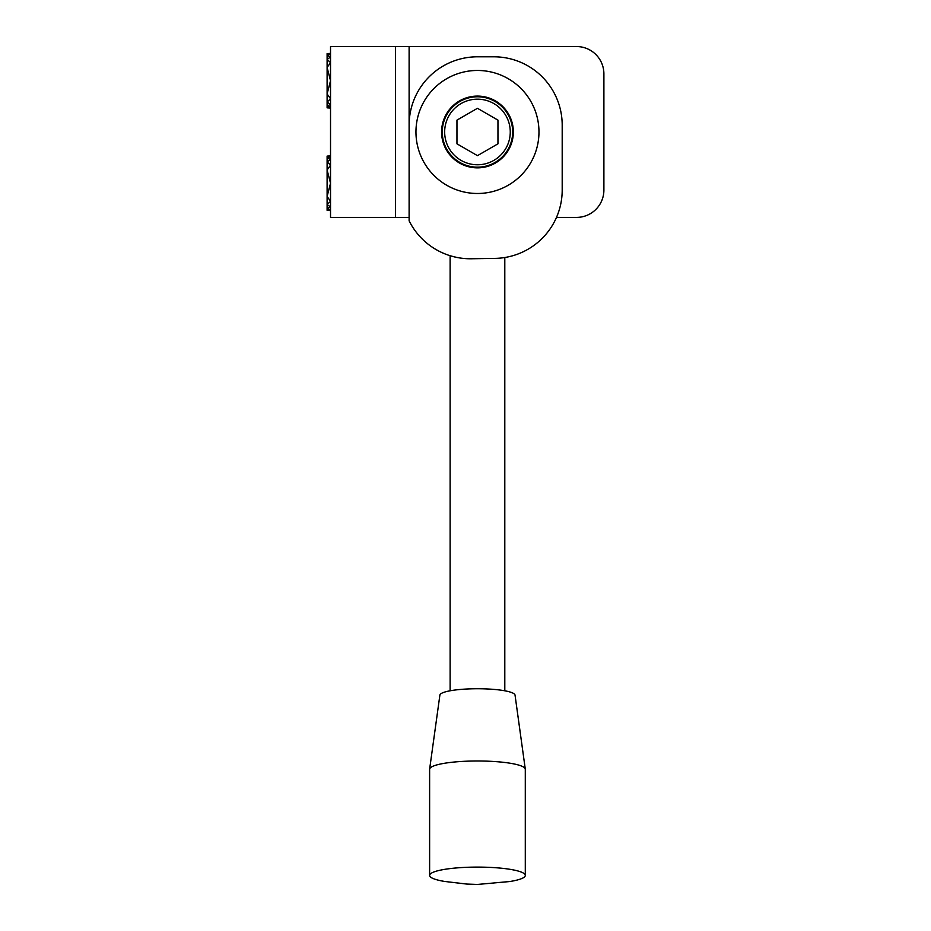 <?xml version="1.0" encoding="UTF-8"?>
<svg xmlns="http://www.w3.org/2000/svg" width="931" height="931" viewBox="0 0 931 931"><rect width="100%" height="100%" fill="white"/><g stroke="black" fill="none" stroke-linecap="round" stroke-linejoin="round"><path stroke-width="1.4" d="M504.067 257.631L501.949 257.922M454.782 256.979L450.127 255.722L450.127 690.79M453.374 256.642L457.412 257.538M472.122 258.748L493.861 258.399A68.335 68.335 0 0 0 562.196 190.064L562.196 125.138A68.335 68.335 0 0 0 493.861 56.803L477.463 56.803A68.335 68.335 0 0 0 409.116 125.138L409.116 220.81A68.335 68.335 0 0 0 477.463 258.399M556.494 217.4L576.557 217.4A27.336 27.336 0 0 0 603.893 190.064L603.893 73.886A27.336 27.336 0 0 0 576.557 46.55L330.528 46.55L330.528 217.4L395.454 217.4L395.454 46.55M330.528 210.569L327.107 210.348L327.107 156.105L330.528 155.896L327.107 156.105L330.528 156.757L327.107 157.886L330.528 159.55L327.107 161.889L330.528 165.148L327.107 170.001L330.528 183.232L327.107 196.464L330.528 201.305L327.107 204.564L330.528 206.903L327.107 208.567L330.528 209.696L327.107 210.348L330.528 210.569M409.116 217.4L395.454 217.4M409.116 125.138L409.116 46.55M330.528 108.054L327.107 107.845L327.107 53.602L330.528 53.381L327.107 53.602L330.528 54.254L327.107 55.383L330.528 57.047L327.107 59.386L330.528 62.633L327.107 67.486L330.528 80.718L327.107 93.95L330.528 98.802L327.107 102.061L330.528 104.388L327.107 106.064L330.528 107.193L327.107 107.845L330.528 108.054M477.463 108.299L456.958 120.134L456.958 143.816L477.463 155.652L497.957 143.816L497.957 120.134L477.463 108.299M477.463 96.777A35.192 35.192 0 0 1 507.942 149.577A35.192 35.192 0 0 1 446.985 149.577A35.192 35.192 0 0 1 477.463 96.777A35.192 35.192 0 0 1 507.942 149.577A35.192 35.192 0 0 1 446.985 149.577A35.192 35.192 0 0 1 477.463 96.777M477.463 96.091A35.878 35.878 0 0 1 508.535 149.914A35.878 35.878 0 0 1 446.391 149.914A35.878 35.878 0 0 1 477.463 96.091M477.463 70.465A61.504 61.504 0 0 1 530.728 162.727A61.504 61.504 0 0 1 424.199 162.727A61.504 61.504 0 0 1 477.463 70.465M509.874 881.506A47.842 8.309 180 0 0 509.92 881.506A47.842 8.309 180 0 0 525.293 875.396A47.842 8.309 180 0 0 477.463 867.098A47.842 8.309 180 0 0 429.622 875.396A47.842 8.309 180 0 0 444.995 881.506A47.842 8.309 180 0 0 445.041 881.506L466.78 884.066L477.463 884.45L509.92 881.506M525.293 875.396L525.293 769.297A47.842 8.309 180 0 0 525.282 769.099A47.842 8.309 180 0 0 477.463 760.988A47.842 8.309 180 0 0 429.633 769.099A47.842 8.309 180 0 0 429.622 769.297L429.622 875.396M525.282 769.099L515.041 695.108A37.589 6.529 180 0 0 477.463 688.742A37.589 6.529 180 0 0 439.886 695.108L429.633 769.099M477.463 99.175A32.806 32.806 0 0 1 505.87 148.378A32.806 32.806 0 0 1 449.056 148.378A32.806 32.806 0 0 1 477.463 99.175M504.8 690.79L504.8 257.526"/></g></svg>
